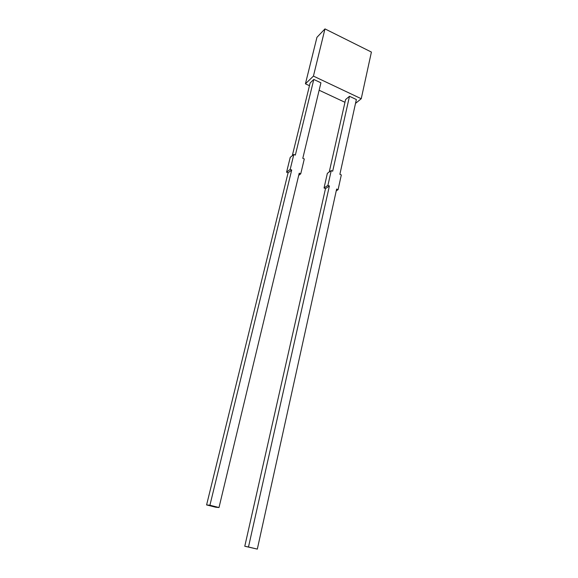 <?xml version="1.0" encoding="UTF-8"?>
<svg xmlns="http://www.w3.org/2000/svg" width="578" height="578" viewBox="0 0 578 578"><rect width="100%" height="100%" fill="white"/><g stroke="black" fill="none" stroke-linecap="round" stroke-linejoin="round"><path stroke-width="0.87" d="M244.776 546.246L325.493 188.587L329.381 185.971L248.482 546.998L244.776 546.246L257.318 549.1L336.642 189.042L338.087 189.656L341.323 174.924L339.886 174.303L356.359 99.532L349.48 96.288L345.579 99.568L329.236 171.998M324.041 187.98L327.921 185.35L331.245 170.582L327.365 173.321L324.041 187.98L325.493 188.587M292.28 155.72L310.14 82.943L313.796 79.453L320.92 82.813L302.8 158.314L304.288 158.95L300.726 173.841L299.223 173.205L218.997 507.535L209.915 505.237L291.702 170.019L290.185 169.376L293.841 154.449L290.228 157.389L286.58 172.201L290.185 169.376M361.236 98.73L313.428 76.101L324.973 28.9L371.408 52.063L361.236 98.73L355.506 103.397M309.461 85.696L305.43 83.81L313.428 76.101M344.965 102.299L319.143 90.226M305.43 83.81L316.946 37.317L324.973 28.9M298.71 175.351L300.726 173.841M209.915 505.237L206.592 504.926L215.594 507.202L218.997 507.535M206.592 504.926L288.082 172.829L291.702 170.019M288.082 172.829L286.58 172.201M313.796 79.453L295.336 155.092L293.841 154.449M327.921 185.35L329.381 185.971M331.245 170.582L332.69 171.204L349.48 96.288M336.244 190.856L338.087 189.656M257.318 549.1L248.482 546.998"/></g></svg>
